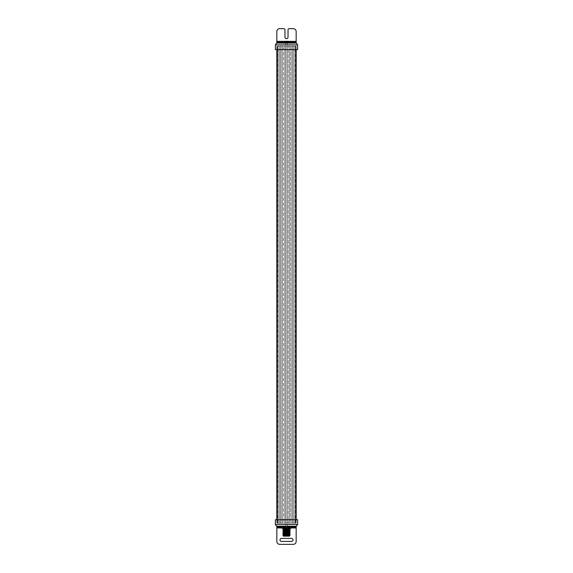 <?xml version="1.0" encoding="UTF-8"?>
<svg xmlns="http://www.w3.org/2000/svg" width="573" height="573" viewBox="0 0 573 573"><rect width="100%" height="100%" fill="white"/><g stroke="black" fill="none" stroke-linecap="round" stroke-linejoin="round"><path stroke-width="0.43" stroke-dasharray="2.87 2.15" d="M296.062 523.085L296.062 519.747L296.062 523.085L276.938 523.085L278.886 523.085L278.886 46.227L296.062 46.227L276.938 46.227L277.16 523.085L277.167 46.227L278.886 46.227L278.886 523.085L281.128 523.085L281.128 46.227L281.128 523.085L283.492 523.085L283.492 46.227L283.492 523.085L285.855 523.085L285.855 46.227L285.855 523.085L288.219 523.085L288.219 46.227L288.219 523.085L290.583 523.085L290.583 46.227L290.583 523.085L292.946 523.085L292.946 46.227L292.946 523.085L296.062 523.085M296.062 49.565L296.062 46.227L296.062 49.565M276.938 519.747L276.938 523.085L276.938 519.747M295.833 46.227L295.833 523.085L295.833 46.227L277.167 46.227L277.167 523.085L295.833 523.085L295.84 46.227L295.403 46.227L296.169 46.227L276.831 46.227L276.831 49.565L276.831 46.227L277.597 46.227L277.475 523.085L277.597 46.227M295.525 46.227L295.525 523.085L295.403 46.227L295.424 523.085L296.169 523.085L276.831 523.085L277.017 46.227M296.169 523.085L296.169 519.747L296.169 523.085L276.831 523.085L296.169 523.085L296.169 46.227L276.831 46.227L296.169 46.227M277.475 46.227L277.561 523.085L277.16 46.227M295.525 523.085L295.439 46.227M277.597 523.085L277.017 523.085M295.84 523.085L295.668 46.227M295.424 523.085L295.403 46.227M287.145 523.085L287.145 46.227L287.145 523.085M284.781 523.085L284.781 46.227L284.781 523.085M282.417 523.085L282.417 46.227L282.417 523.085M280.054 523.085L280.054 46.227L280.054 523.085M289.508 523.085L289.508 46.227L289.508 523.085M291.872 523.085L291.872 46.227L291.872 523.085M294.114 523.085L294.114 46.227L294.114 523.085M284.452 527.067L284.452 527.654M288.548 527.067L288.548 526.193L288.548 527.654L288.548 527.067L284.76 527.067M288.24 527.067L288.24 526.193L290.045 526.193L282.976 526.193L288.24 526.193L288.548 527.654M283.134 526.193L283.134 527.654L283.843 527.654L283.843 526.193M289.157 526.193L289.157 527.654L290.045 527.654L289.866 526.193M276.831 519.747L296.169 519.747L276.831 519.747M296.456 526.193L276.544 526.193M275.369 524.431L297.631 524.431M275.369 519.747L297.631 519.747M282.976 527.654L282.983 526.193M284.545 526.193L284.545 527.067L288.455 527.067L288.455 526.193M288.455 527.654L289.866 527.654M284.76 527.654L283.843 527.654M289.157 527.654L288.24 527.654M283.134 527.654L284.545 527.654M288.455 43.118L290.024 43.118L288.24 43.118L288.24 42.244L288.24 43.118L282.955 43.118L288.455 43.118L288.455 42.244L288.548 43.118L288.24 41.657M284.545 43.118L284.452 41.657L284.545 42.244L288.455 42.244L288.548 41.657M289.866 43.118L290.024 41.657M296.169 49.565L276.831 49.565L296.169 49.565M276.544 43.118L296.456 43.118M297.631 44.88L275.369 44.88M297.631 49.565L275.369 49.565M290.024 43.118L290.017 42.244M282.976 41.657L283.134 43.118M284.452 42.244L284.76 43.118L284.76 42.244L288.548 42.244M284.545 41.657L283.134 41.657M289.866 41.657L288.455 41.657M289.265 526.193L283.735 526.193L284.924 526.193L284.924 528.277L288.076 528.277L288.076 526.193L289.265 526.193L289.265 528.277L288.054 528.392L290.84 528.277L290.84 526.193L289.265 526.193L290.84 526.193M287.338 530.849L286.808 530.849L287.338 530.849M287.818 530.849L287.288 530.849L287.818 530.849M286.02 530.849L285.49 530.849L286.02 530.849M285.533 530.849L285.01 530.849L285.533 530.849M284.666 536.185L288.964 536.063L284.036 536.063L284.036 535.669M287.732 530.849L284.036 530.849L287.732 530.849M283.241 535.855L288.964 535.411M289.73 535.877L283.556 536.149L289.465 536.149M288.964 535.275L284.036 535.49M290.017 535.161L289.594 535.232M282.983 534.86L290.002 534.43M290.017 534.28L282.998 534.709M282.983 533.979L288.964 533.656M288.964 533.513L282.998 533.835M290.017 533.406L289.594 533.47M282.983 533.105L290.002 532.675M290.017 532.525L282.998 532.954M282.983 532.224L290.002 531.794M290.017 531.644L282.998 532.073M282.983 531.343L290.002 530.92M290.017 530.77L284.036 531.092M282.983 530.469L290.002 530.039M290.017 529.889L282.998 530.319M284.745 528.392L289.172 528.392M282.983 529.588L290.002 529.158M283.621 536.185L289.379 536.185M282.983 528.707L287.266 528.729L282.998 529.438M284.946 528.392L283.735 528.277L283.735 526.193L282.16 526.193L282.274 528.392L288.054 528.392M284.924 526.193L288.076 526.193M282.16 526.193L283.735 526.193M282.109 528.277L283.828 528.392M285.598 529.266L285.777 528.85L283.699 529.037M286.758 529.681L283.699 529.918M289.272 530.34L283.699 530.791M289.272 531.221L283.699 531.672M289.272 532.095L283.699 532.553M289.272 532.976L283.699 533.427M289.272 533.857L283.699 534.308M289.272 534.731L283.699 535.189M289.272 535.64L283.549 536.149M287.266 528.729L285.576 528.528M294.35 527.067L278.65 527.067L278.65 526.193L294.35 526.193L294.35 527.067L294.343 526.193L278.657 526.193L278.657 527.067L294.35 527.067M296.169 526.702L296.169 541.421A2.929 2.929 0 0 1 293.24 544.35L279.76 544.35A2.929 2.929 0 0 1 276.831 541.421L276.831 526.193L296.169 526.193L276.831 526.193M296.169 527.067L276.831 527.067M293.004 539.895A1.526 1.526 0 0 0 291.478 538.376L281.522 538.376A1.526 1.526 0 0 0 279.996 539.895A1.526 1.526 0 0 0 281.522 541.421L291.478 541.421A1.526 1.526 0 0 0 293.004 539.895M290.891 527.067L282.109 527.067M285.619 527.067L285.619 524.245L287.381 524.245L287.381 527.067L285.619 527.067L287.381 527.067M287.087 527.948L285.913 527.948L287.087 527.948L287.087 527.153L285.913 527.153L287.087 527.153L287.087 527.948M285.913 527.855L287.266 528.034L285.734 528.034A0.802 0.802 0 0 1 284.974 527.475L288.026 527.475L284.974 527.475M288.026 527.475A0.802 0.802 0 0 1 287.266 528.034L287.087 527.855M284.709 527.475L288.52 527.303L284.717 527.067L288.52 527.303L284.709 527.475L288.291 527.475M288.283 527.067L284.717 527.067M287.381 524.245L285.619 524.245M286.5 527.948L286.5 527.153L286.5 527.948M285.913 527.948L285.913 527.153L285.913 527.948M278.65 42.244L294.35 42.244L294.35 43.118L278.65 43.118L278.65 42.244L278.657 43.118L294.343 43.118L294.343 42.244L278.65 42.244M296.169 42.603L296.169 43.118L276.831 43.118L276.831 31.579A2.929 2.929 0 0 1 279.76 28.65L283.807 28.65A1.175 1.175 0 0 1 284.974 29.825L284.974 37.145A1.526 1.526 0 0 0 286.5 38.67A1.526 1.526 0 0 0 288.026 37.145L288.026 29.825A1.175 1.175 0 0 1 289.193 28.65L293.24 28.65A2.929 2.929 0 0 1 296.169 31.579L296.169 42.603M276.831 42.244L296.169 42.244M276.831 43.118L296.169 43.118M287.381 42.244L287.381 45.066L285.619 45.066L285.619 42.244L287.381 42.244L285.619 42.244M285.913 41.363L287.087 41.363L285.913 41.363L285.913 42.151L287.087 42.151L285.913 42.151L285.913 41.363M287.087 41.449L285.913 41.449M288.026 41.829L284.974 41.829M284.76 42.008L288.52 42.008L284.717 42.244L284.709 41.829M284.717 42.244L288.283 42.244M285.619 45.066L287.381 45.066M286.5 41.363L286.5 42.151L286.5 41.363M287.087 41.363L287.087 42.151L287.087 41.363M276.838 523.085L276.838 46.227M295.582 523.085L295.582 46.227L295.582 523.085M295.983 523.085L295.983 46.227M296.126 523.085L296.126 519.747M296.126 49.565L296.126 46.227M277.418 523.085L277.418 46.227L277.418 523.085M295.89 523.085L295.89 46.227M277.11 523.085L277.11 46.227M276.874 523.085L276.874 519.747M276.874 49.565L276.874 46.227M277.769 523.085L277.769 46.227M295.231 523.085L295.231 46.227M283.456 526.193L283.456 527.654M290.017 526.193L290.017 527.654M289.544 527.654L289.544 526.193M289.544 43.118L289.544 42.244M283.843 43.118L283.843 42.244M282.983 43.118L282.983 42.244M283.456 42.244L283.456 43.118M289.157 42.244L289.157 43.118M286.98 535.189L287.99 535.189L286.98 535.189M285.662 535.189L285.01 535.189L285.662 535.189M285.762 535.547L284.036 535.547M282.109 527.948L290.891 527.948M296.169 527.948L276.831 527.948M278.722 527.067L278.722 526.193M294.278 527.067L294.278 526.193M280.19 527.067L280.19 526.193M280.34 527.067L280.34 526.193M292.66 527.067L292.66 526.193M292.81 527.067L292.81 526.193M287.625 41.363L285.375 41.363M276.831 41.363L296.169 41.363M294.278 42.244L294.278 43.118M278.722 42.244L278.722 43.118M292.81 42.244L292.81 43.118M292.66 42.244L292.66 43.118M280.34 42.244L280.34 43.118M280.19 42.244L280.19 43.118M290.045 527.654L290.045 526.193M282.955 527.654L282.955 526.193M282.955 42.244L282.955 43.118M290.045 42.244L290.045 43.118M286.808 530.849L287.159 535.54L287.51 530.849M287.288 530.849L287.639 535.54L287.99 530.849M285.49 530.849L285.841 535.54L286.192 530.849M285.01 530.849L285.361 535.54L285.712 530.849M288.964 530.849L288.964 535.189M288.964 535.812L289.079 536.185M284.036 531.321L284.036 535.254"/><path stroke-width="0.86" d="M296.062 519.747L296.062 49.565L296.062 519.747M276.938 49.565L276.938 519.747L276.938 49.565M276.831 49.565L276.831 519.747M296.169 519.747L296.169 49.565M296.456 526.193L297.631 524.431L297.631 519.747L275.369 519.747L275.369 524.431L276.544 526.193L296.456 526.193M297.631 524.431L275.369 524.431M290.017 42.244L290.017 41.657L289.157 41.657L289.157 42.244M283.843 42.244L283.843 41.657L282.955 41.657L282.983 42.244M276.544 43.118L275.369 44.88L275.369 49.565L297.631 49.565L297.631 44.88L296.456 43.118L276.544 43.118M275.369 44.88L297.631 44.88M284.76 42.244L284.76 41.657L283.843 41.657M289.157 41.657L288.24 41.657L288.24 42.244M289.272 530.369L289.659 529.961L282.998 529.602L283.728 529.022L289.272 529.488L290.017 529.151L290.017 528.392L290.726 528.392L284.946 528.392L284.924 526.193M283.921 536.185L285.003 536.113C282.94 535.941 282.697 535.784 284.272 535.633M283.735 526.193L283.828 528.392L282.224 528.392L282.16 526.193M284.946 528.392L283.828 528.392M284.036 535.49L289.73 535.87L285.347 536.185M283.549 536.156L283.019 535.633L284.036 535.633M284.745 534.867L290.017 535.297L284.745 534.867M289.594 535.232L288.964 535.275M288.964 535.411L290.017 535.297M284.745 533.986L290.017 534.423L284.745 533.986M290.002 534.272L283.728 533.442L282.983 533.843M284.745 533.112L290.017 533.542L284.745 533.112M289.594 533.47L288.964 533.513M288.964 533.656L290.017 533.542M284.745 532.231L290.017 532.661L284.745 532.231M290.002 532.518L283.728 531.687L282.983 532.088M284.745 531.35L290.017 531.787L284.745 531.35M284.036 531.092L288.914 531.157L290.002 531.637M284.745 530.476L290.017 530.906L284.745 530.476M282.983 529.452L290.017 530.025M290.017 528.392L284.745 528.392M290.017 529.151L282.983 528.392M282.998 529.602L290.002 530.756M290.84 526.193L290.776 528.392M289.172 528.392L289.265 526.193M288.076 526.193L288.076 528.277L290.726 528.392M288.054 528.392L282.224 528.392M284.036 535.547L283.255 535.633M289.272 529.488L286.758 529.681M282.998 530.319L283.728 529.925M282.998 532.954L283.728 532.539L290.002 533.391M282.998 534.709L283.728 534.294L290.002 535.153M282.998 535.583L283.728 535.175L290.002 535.311M290.891 527.948L296.169 527.948L296.169 526.702M276.831 526.193L276.831 527.948L282.109 527.948M293.004 539.895A1.526 1.526 0 0 0 291.478 538.376L281.522 538.376A1.526 1.526 0 0 0 279.996 539.895A1.526 1.526 0 0 0 281.522 541.421L291.478 541.421A1.526 1.526 0 0 0 293.004 539.895M296.169 527.067L290.891 527.067M282.109 527.067L276.831 527.067M296.169 527.948L296.169 541.421A2.929 2.929 0 0 1 293.24 544.35L279.76 544.35A2.929 2.929 0 0 1 276.831 541.421L276.831 527.948M296.169 43.118L296.169 41.363L287.625 41.363M285.375 41.363L276.831 41.363L276.831 42.244L296.169 42.244M276.831 41.363L276.831 31.579A2.929 2.929 0 0 1 279.76 28.65L283.807 28.65A1.175 1.175 0 0 1 284.974 29.825L284.974 37.145A1.526 1.526 0 0 0 286.5 38.67A1.526 1.526 0 0 0 288.026 37.145L288.026 29.825A1.175 1.175 0 0 1 289.193 28.65L293.24 28.65A2.929 2.929 0 0 1 296.169 31.579L296.169 41.363M276.831 43.118L276.831 42.244M285.734 41.277L287.266 41.277A0.802 0.802 0 0 1 288.026 41.829L284.974 41.829A0.802 0.802 0 0 1 285.734 41.277M288.24 42.008L284.76 42.008M296.126 519.747L296.126 49.565M276.874 519.747L276.874 49.565M289.544 42.244L289.544 41.657M283.456 41.657L283.456 42.244M285.368 536.149L289.465 536.149M295.983 527.067L295.983 526.193M292.882 527.067L292.882 526.193M292.774 527.067L292.774 526.193M292.316 527.067L292.316 526.193M291.199 527.067L291.199 526.193M281.801 527.067L281.801 526.193M280.684 527.067L280.684 526.193M280.226 527.067L280.226 526.193M280.118 527.067L280.118 526.193M277.017 527.067L277.017 526.193M277.017 42.244L277.017 43.118M280.118 42.244L280.118 43.118M280.226 42.244L280.226 43.118M280.684 42.244L280.684 43.118M281.801 42.244L281.801 43.118M291.199 42.244L291.199 43.118M292.316 42.244L292.316 43.118M292.774 42.244L292.774 43.118M292.882 42.244L292.882 43.118M295.983 42.244L295.983 43.118M282.955 41.657L282.955 42.244M290.045 41.657L290.045 42.244M288.964 535.189L288.964 535.812M284.036 530.856L284.036 531.321M284.036 535.254L284.036 535.669M290.891 526.193L290.891 528.277M289.272 529.459L290.002 529.882M289.272 535.612L289.73 535.87M283.728 529.051L282.998 528.721M283.728 530.806L282.998 530.476M289.272 531.243L290.002 530.92M283.728 531.687L282.998 531.357M289.272 532.124L290.002 531.794M283.728 532.568L282.998 532.238M289.272 533.005L290.002 532.675M283.728 533.442L282.998 533.112M289.272 533.886L290.002 533.556M283.728 534.322L282.998 533.993M289.272 534.759L290.002 534.43M283.728 535.203L282.998 534.874M282.109 526.193L282.109 528.277"/></g></svg>
